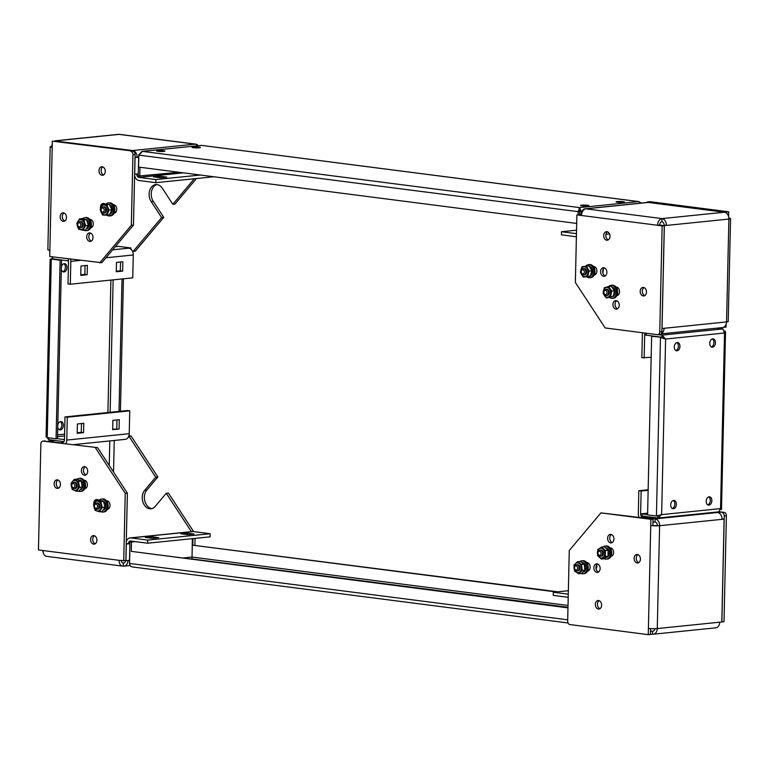 <?xml version="1.0" encoding="UTF-8"?>
<svg xmlns="http://www.w3.org/2000/svg" width="769" height="769" viewBox="0 0 769 769"><rect width="100%" height="100%" fill="white"/><g stroke="black" fill="none" stroke-linecap="round" stroke-linejoin="round"><path stroke-width="1.15" d="M612.922 304.457A4.287 3.134 -95.8 0 0 616.498 309.128A4.287 3.134 -95.8 0 0 619.218 305.264A4.287 3.134 -95.8 0 0 615.633 300.592A4.287 3.134 -95.8 0 0 612.922 304.457M616.719 300.746A4.287 3.134 -95.8 0 0 615.046 304.245A4.287 3.134 -95.8 0 0 617.545 308.763M594.206 274.994A4.287 3.134 -95.8 0 0 596.879 271.13A4.287 3.134 -95.8 0 0 593.332 266.459M594.514 274.264A4.287 3.134 -95.8 0 0 595.206 274.629M616.853 295.623A4.287 3.134 -95.8 0 0 619.526 291.759A4.287 3.134 -95.8 0 0 615.979 287.087M617.161 294.892A4.287 3.134 -95.8 0 0 617.843 295.258M600.57 271.611A4.287 3.134 -95.8 0 0 604.146 276.282A4.287 3.134 -95.8 0 0 606.866 272.418A4.287 3.134 -95.8 0 0 603.281 267.747A4.287 3.134 -95.8 0 0 600.57 271.611M604.367 267.891A4.287 3.134 -95.8 0 0 602.694 271.39A4.287 3.134 -95.8 0 0 605.193 275.917M603.694 235.535A4.287 3.134 -95.8 0 0 607.279 240.216A4.287 3.134 -95.8 0 0 609.99 236.352A4.287 3.134 -95.8 0 0 606.405 231.68A4.287 3.134 -95.8 0 0 603.694 235.535M607.5 231.825A4.287 3.134 -95.8 0 0 605.828 235.324A4.287 3.134 -95.8 0 0 608.317 239.851M640.183 291.297A4.287 3.134 -95.8 0 0 643.768 295.969A4.287 3.134 -95.8 0 0 646.479 292.105A4.287 3.134 -95.8 0 0 642.894 287.433A4.287 3.134 -95.8 0 0 640.183 291.297M643.989 287.577A4.287 3.134 -95.8 0 0 642.307 291.076A4.287 3.134 -95.8 0 0 644.807 295.604M581.527 215.003L576.894 214.897L581.499 215.493A6.277 4.22 -82.7 0 1 585.901 208.822A6.277 4.595 -95.8 0 0 585.122 208.812A6.277 4.595 -95.8 0 0 581.153 214.464L581.575 214.522M664.118 225.134A3.143 2.297 84.2 0 0 661.878 221.722L661.955 218.607A6.277 4.595 84.2 0 1 666.415 225.432L664.118 225.134L666.415 225.432L728.887 219.059A6.277 4.595 -95.8 0 0 724.417 212.234L648.363 202.449A6.277 4.595 84.2 0 0 647.585 202.439L585.122 208.812M664.358 225.644L662.022 328.507L664.089 328.296A6.277 4.595 84.2 0 1 661.263 333.621M576.462 233.661L561.495 231.738L561.428 234.853L576.394 236.775M726.119 324.326L726.061 327.123L723.86 327.171M649.545 201.795A3.143 2.297 84.2 0 1 649.93 201.709A3.143 2.297 84.2 0 1 650.314 201.718L648.19 201.939A3.143 2.297 -95.8 0 0 647.796 201.93A3.143 2.297 -95.8 0 0 646.633 202.535M728.57 216.56L728.676 211.792L650.314 201.718M726.522 213.205L726.542 212.013L648.19 201.939M561.495 231.738L576.539 230.2M581.153 214.464L579.086 214.676L581.527 214.955M726.445 213.148L726.474 212.023M661.071 333.852L722.581 327.575A6.277 4.595 -95.8 0 0 726.551 321.923A6.277 0.721 1.3 0 0 728.214 321.471L730.55 218.607A6.277 0.721 -178.7 0 1 728.887 219.059L726.551 321.923L664.089 328.296M642.692 332.775A6.277 4.595 84.2 0 0 642.365 334.88L641.846 357.739L651.16 357.316M644.153 358.037L644.672 335.178A3.143 2.297 84.2 0 1 645.345 333.121M723.341 327.402L723.86 327.354M728.849 218.069A6.277 0.721 -178.7 0 1 730.55 218.607M728.676 211.792L726.542 212.013M661.878 221.722A3.143 2.105 97.3 0 0 659.677 225.057L657.553 225.269L662.157 225.865L659.754 331.843L661.888 331.631A3.143 2.297 84.2 0 1 659.898 334.457L657.774 334.669A3.143 2.297 -95.8 0 0 659.754 331.843M648.363 202.449L585.901 208.822L661.955 218.607A6.277 4.22 97.3 0 0 657.553 225.269L581.499 215.493M576.894 214.897L575.356 282.434L605.145 327.95L657.38 334.669A3.143 2.297 -95.8 0 0 657.774 334.669M594.379 266.612A4.287 3.134 -95.8 0 0 593.793 267.112M617.026 287.241A4.287 3.134 -95.8 0 0 616.43 287.741M659.677 225.057L664.291 225.653L661.888 331.631M662.157 225.865L664.291 225.653M587.487 571.107A4.287 3.134 -95.8 0 0 590.15 566.859A4.287 3.134 -95.8 0 0 587.103 562.581A4.287 3.134 -95.8 0 0 586.612 562.572M587.66 562.725A4.287 3.134 -95.8 0 0 587.074 563.225M587.795 570.377A4.287 3.134 -95.8 0 0 588.487 570.752M610.855 534.378A4.287 3.134 -95.8 0 0 610.326 534.368A4.287 3.134 -95.8 0 0 607.616 538.598A4.287 3.134 -95.8 0 0 610.663 542.895A4.287 3.134 -95.8 0 0 611.201 542.904A4.287 3.134 -95.8 0 0 613.912 538.684A4.287 3.134 -95.8 0 0 610.855 534.378M611.413 534.522A4.287 3.134 -95.8 0 0 609.769 538.742A4.287 3.134 -95.8 0 0 612.239 542.539M597.09 563.869A4.287 3.134 -95.8 0 0 596.561 563.86A4.287 3.134 -95.8 0 0 593.851 568.089A4.287 3.134 -95.8 0 0 596.898 572.386A4.287 3.134 -95.8 0 0 597.426 572.396A4.287 3.134 -95.8 0 0 600.137 568.176A4.287 3.134 -95.8 0 0 597.09 563.869M597.648 564.013A4.287 3.134 -95.8 0 0 596.004 568.233A4.287 3.134 -95.8 0 0 598.465 572.03M610.932 556.41A4.287 3.134 -95.8 0 0 613.604 552.161A4.287 3.134 -95.8 0 0 610.548 547.884A4.287 3.134 -95.8 0 0 610.057 547.874M611.115 548.028A4.287 3.134 -95.8 0 0 610.519 548.528M611.249 555.679A4.287 3.134 -95.8 0 0 611.932 556.045M637.366 554.459A4.287 3.134 -95.8 0 0 636.838 554.459A4.287 3.134 -95.8 0 0 634.127 558.679A4.287 3.134 -95.8 0 0 637.174 562.985A4.287 3.134 -95.8 0 0 637.703 562.985A4.287 3.134 -95.8 0 0 640.414 558.765A4.287 3.134 -95.8 0 0 637.366 554.459M637.924 554.603A4.287 3.134 -95.8 0 0 636.28 558.823A4.287 3.134 -95.8 0 0 638.741 562.629M598.57 600.531A4.287 3.134 -95.8 0 0 598.042 600.522A4.287 3.134 -95.8 0 0 595.331 604.751A4.287 3.134 -95.8 0 0 598.378 609.048A4.287 3.134 -95.8 0 0 598.907 609.058A4.287 3.134 -95.8 0 0 601.618 604.838A4.287 3.134 -95.8 0 0 598.57 600.531M599.128 600.676A4.287 3.134 -95.8 0 0 597.484 604.895A4.287 3.134 -95.8 0 0 599.945 608.692M717.602 512.5A6.277 4.595 84.2 0 1 722.072 519.335L659.61 525.708A6.277 0.721 1.3 0 1 650.737 525.544L659.61 525.708A6.277 4.595 -95.8 0 0 655.14 518.873L719.659 512.298L717.314 511.991M657.303 525.41A3.143 2.297 -95.8 0 0 655.063 521.997L655.14 518.873L642.846 517.297A3.143 2.297 84.2 0 1 640.615 513.884L641.135 491.026L638.828 490.728L648.152 489.776M650.536 631.301L652.593 631.089L652.516 634.204L650.459 634.415L650.459 631.291M650.459 634.415L650.526 628.6M639.077 517.306A6.277 4.595 84.2 0 1 638.308 513.586L638.828 490.728M659.61 525.708L657.274 628.561A6.277 4.595 84.2 0 1 653.294 634.214A6.277 4.595 84.2 0 1 652.516 634.204M653.294 634.214L715.766 627.84A6.277 4.595 -95.8 0 0 719.736 622.188L721.793 621.986L724.129 519.123L722.072 519.335M654.938 628.696A3.143 2.297 84.2 0 1 652.977 631.099A3.143 2.297 84.2 0 1 652.593 631.089L653.362 631.013M717.39 511.981L724.167 512.365A3.143 2.297 84.2 0 1 726.397 515.778L724.273 515.999A3.143 2.297 -95.8 0 0 722.033 512.587M719.38 511.75L724.167 512.365M721.793 621.967L723.994 621.756L726.397 515.778M721.86 621.977L724.273 515.999M641.135 491.026L648.142 490.305M652.939 522.199L655.063 521.997M722.062 518.854L724.129 519.123M568.281 594.197L553.315 592.265L553.247 595.389L568.214 597.311M553.315 592.265L568.358 590.736M719.736 622.188L657.274 628.561A6.277 0.721 -178.7 0 1 648.402 628.408L648.257 634.636L569.906 624.563A3.143 2.297 -95.8 0 1 567.666 621.15L569.271 550.498L600.945 512.885L650.882 519.315L648.402 628.408M652.862 525.333L653.006 519.094L600.945 512.885M648.257 634.636L650.391 634.425M719.63 513.413L719.659 512.298M653.006 522.209L653.083 519.085M653.006 519.094L650.882 519.315M114.081 213.234A4.287 3.134 -95.8 0 0 116.744 208.985A4.287 3.134 -95.8 0 0 113.697 204.717A4.287 3.134 -95.8 0 0 113.206 204.698M89.752 241.437A4.287 3.134 -95.8 0 0 90.281 241.447A4.287 3.134 -95.8 0 0 92.991 237.227A4.287 3.134 -95.8 0 0 89.944 232.92A4.287 3.134 -95.8 0 0 89.415 232.911A4.287 3.134 -95.8 0 0 86.705 237.131A4.287 3.134 -95.8 0 0 89.752 241.437M105.401 204.323A4.287 3.134 -95.8 0 0 103.709 203.429A4.287 3.134 -95.8 0 0 103.181 203.42A4.287 3.134 -95.8 0 0 100.537 208.361M90.636 227.932A4.287 3.134 -95.8 0 0 93.299 223.683A4.287 3.134 -95.8 0 0 90.252 219.415A4.287 3.134 -95.8 0 0 89.762 219.405M63.241 221.357A4.287 3.134 -95.8 0 0 63.769 221.366A4.287 3.134 -95.8 0 0 66.49 217.137A4.287 3.134 -95.8 0 0 63.433 212.84A4.287 3.134 -95.8 0 0 62.904 212.83A4.287 3.134 -95.8 0 0 60.193 217.05A4.287 3.134 -95.8 0 0 63.241 221.357M102.037 175.284A4.287 3.134 -95.8 0 0 102.575 175.294A4.287 3.134 -95.8 0 0 105.286 171.074A4.287 3.134 -95.8 0 0 102.229 166.767A4.287 3.134 -95.8 0 0 101.7 166.758A4.287 3.134 -95.8 0 0 98.99 170.987A4.287 3.134 -95.8 0 0 102.037 175.284M49.562 250.233A6.277 4.595 -95.8 0 0 49.841 251.751M132.653 151.012L132.662 150.522L54.551 140.967L119.07 134.373A6.277 4.595 -95.8 0 0 118.291 134.364L55.829 140.737A6.277 4.595 84.2 0 1 56.608 140.746M70.594 259.191A6.277 4.595 84.2 0 1 70.825 261.364L70.306 284.222L132.768 277.849L133.287 254.991A6.277 4.595 -95.8 0 0 128.817 248.166L130.874 247.954L130.855 249.079M67.941 258.845A3.143 2.297 84.2 0 1 68.518 261.066L67.999 283.924L70.306 284.222M52.234 146.427L51.859 146.379A6.277 4.595 84.2 0 1 52.282 143.976M55.07 140.9A6.277 4.595 84.2 0 1 55.829 140.737M163.759 217.358L135.306 251.146L133.181 251.357L161.625 217.579L163.759 217.358L153.329 201.43A10.458 7.652 84.2 0 1 156.818 184.589M133.181 251.357L132.518 251.271M161.625 217.579L151.205 201.651A10.458 7.652 84.2 0 1 149.551 190.914A10.458 7.652 84.2 0 1 155.742 184.589A10.458 7.652 84.2 0 1 162.403 188.357L172.823 204.285L174.957 204.064L196.46 178.533M172.823 204.285L194.326 178.754M87.157 274.725L87.368 265.372L80.985 266.026L80.774 275.379L87.157 274.725L84.859 274.427L85.051 265.613M122.646 271.101L122.867 261.758L116.475 262.402L116.263 271.755L122.646 271.101L120.349 270.813L120.55 261.989M80.783 274.85L84.859 274.427M116.273 271.226L120.349 270.813M115.273 246.714L118.58 246.368L130.874 247.954M116.523 246.58A3.143 2.297 84.2 0 1 115.667 246.243M197.806 145.687A6.277 4.595 -95.8 0 0 195.124 144.149L132.662 150.522A6.277 4.595 84.2 0 1 137.132 157.347L135.008 157.078M134.594 175.457A6.277 4.595 84.2 0 0 138.91 180.504L155.819 182.676L155.886 179.562L200.353 175.024M155.819 182.676L213.84 176.764M155.886 179.562L138.987 177.389A3.143 2.297 84.2 0 1 136.747 173.977L138.285 173.823M160.413 177.774L166.806 177.12L159.894 176.236L153.502 176.88L160.413 177.774M138.66 157.193L135.065 157.558L134.69 174.188L136.747 173.977M195.787 144.159L119.733 134.373A6.277 4.22 97.3 0 0 119.07 134.373L195.124 144.149A6.277 4.22 -82.7 0 1 195.787 144.159A6.277 4.22 -82.7 0 1 198.085 145.658M51.859 146.379A6.277 0.721 1.3 0 0 50.187 146.831A6.277 0.721 1.3 0 0 52.205 147.408L52.35 141.179L132.835 151.041A3.143 2.297 84.2 0 1 135.065 154.454L132.941 154.665A3.143 2.297 -95.8 0 0 130.701 151.253M99.662 262.931L131.336 225.317L133.47 225.106L101.796 262.71L49.735 256.51L49.87 250.271A6.277 0.721 -178.7 0 1 47.861 249.694L50.187 146.831M131.336 225.317L132.941 154.665M114.254 204.852A4.287 3.134 -95.8 0 0 113.658 205.352M114.389 212.504A4.287 3.134 -95.8 0 0 115.071 212.878M90.502 233.055A4.287 3.134 -95.8 0 0 88.858 237.285A4.287 3.134 -95.8 0 0 91.319 241.082M104.267 203.564A4.287 3.134 -95.8 0 0 103.354 204.487M90.809 219.55A4.287 3.134 -95.8 0 0 90.213 220.049M90.944 227.201A4.287 3.134 -95.8 0 0 91.626 227.576M63.99 212.975A4.287 3.134 -95.8 0 0 62.347 217.194A4.287 3.134 -95.8 0 0 64.817 221.001M102.796 166.911A4.287 3.134 -95.8 0 0 101.143 171.131A4.287 3.134 -95.8 0 0 103.613 174.928M133.47 225.106L135.065 154.454M52.35 141.179L132.835 151.041M159.856 177.697L159.894 176.236M87.695 471.359A4.287 3.134 -95.8 0 0 84.109 466.687A4.287 3.134 -95.8 0 0 81.389 470.551A4.287 3.134 -95.8 0 0 84.975 475.223A4.287 3.134 -95.8 0 0 87.695 471.359M85.196 466.831A4.287 3.134 -95.8 0 0 83.523 470.33A4.287 3.134 -95.8 0 0 86.013 474.858M107.362 509.357A4.287 3.134 -95.8 0 0 110.034 505.493A4.287 3.134 -95.8 0 0 106.487 500.821M107.535 500.965A4.287 3.134 -95.8 0 0 106.939 501.475M84.715 488.728A4.287 3.134 -95.8 0 0 87.387 484.864A4.287 3.134 -95.8 0 0 83.84 480.192M84.888 480.346A4.287 3.134 -95.8 0 0 84.302 480.846M98.211 500.042A4.287 3.134 -95.8 0 0 96.461 499.542A4.287 3.134 -95.8 0 0 93.741 503.397A4.287 3.134 -95.8 0 0 93.77 504.089M97.548 499.687A4.287 3.134 -95.8 0 0 96.981 500.167M96.913 540.28A4.287 3.134 -95.8 0 0 93.328 535.609A4.287 3.134 -95.8 0 0 90.617 539.473A4.287 3.134 -95.8 0 0 94.203 544.144A4.287 3.134 -95.8 0 0 96.913 540.28M94.424 535.753A4.287 3.134 -95.8 0 0 92.741 539.252A4.287 3.134 -95.8 0 0 95.241 543.779M60.424 484.528A4.287 3.134 -95.8 0 0 56.848 479.856A4.287 3.134 -95.8 0 0 54.128 483.72A4.287 3.134 -95.8 0 0 57.713 488.392A4.287 3.134 -95.8 0 0 60.424 484.528M57.935 480A4.287 3.134 -95.8 0 0 56.262 483.499A4.287 3.134 -95.8 0 0 58.752 488.027M121.252 560.601A3.143 2.105 97.3 0 0 122.973 563.004A3.143 2.105 97.3 0 0 123.3 563.014L123.232 566.128A6.277 4.595 -95.8 0 0 124.011 566.138A6.277 4.595 -95.8 0 0 127.981 560.486L129.509 560.332M122.646 562.927L123.3 563.014A3.143 2.297 -95.8 0 0 123.684 563.014A3.143 2.297 -95.8 0 0 125.626 560.726M126.279 541.837A6.277 4.595 84.2 0 1 130.028 537.916A6.277 4.595 84.2 0 1 130.807 537.925L147.706 540.098L210.168 533.724L210.1 536.839L147.629 543.212L147.706 540.098M126.241 543.587L128.356 543.866A3.143 2.297 84.2 0 1 130.345 541.04A3.143 2.297 84.2 0 1 130.73 541.04L147.629 543.212M43.333 552.901A6.277 4.595 84.2 0 1 42.747 550.508M191.385 531.648L166.267 493.275L168.401 493.054L193.615 531.6M192.923 538.598L192.769 545.086M195.047 538.377L194.893 545.144M128.904 435.802L131.115 436.081L128.74 436.273M152.031 508.588A10.458 7.652 84.2 0 1 144.899 501.378A10.458 7.652 84.2 0 1 146.783 490.132L157.866 476.963L131.115 436.081M166.267 493.275L155.184 506.435A10.458 7.652 84.2 0 1 150.984 508.799A10.458 7.652 84.2 0 1 142.986 502.282A10.458 7.652 84.2 0 1 144.649 490.343L155.742 477.184L128.981 436.302M113.312 440.57L114.254 440.474M130.807 537.925L193.269 531.552A6.277 4.595 -95.8 0 0 192.49 531.542L130.028 537.916M158.625 537.656L151.704 536.762L145.322 537.416L152.233 538.31L158.625 537.656M194.115 534.032L187.203 533.148L180.811 533.792L187.723 534.686L194.115 534.032M193.269 531.552L210.168 533.724M192.702 545.096L192.846 538.598M129.884 543.702L126.299 544.067L125.924 560.697L127.981 560.486M48.255 441.175A6.277 4.595 84.2 0 1 49.014 441.002A6.277 4.595 84.2 0 1 49.793 441.012L47.736 441.223L60.03 442.809L62.856 442.521M127.443 410.54L129.75 410.838L67.288 417.211L64.98 416.913L127.443 410.54M73.834 444.597L125.26 439.349A6.277 4.595 -95.8 0 0 129.23 433.697L129.75 410.838M119.07 429.035L112.678 429.688L112.889 420.335L119.282 419.682L119.07 429.035L112.687 429.15M77.188 433.303L77.4 423.959L83.792 423.306L83.571 432.659L77.188 433.303M65.836 443.569A6.277 4.595 84.2 0 0 66.768 440.07L67.288 417.211M64.98 416.913L64.461 439.772A3.143 2.297 84.2 0 1 62.472 442.598A3.143 2.297 84.2 0 1 62.087 442.598L62.078 443.088M116.965 419.922L116.763 428.737M81.476 423.536L81.274 432.361L77.198 432.774M126.02 439.186L126.539 438.955M155.742 477.184L157.866 476.963M97.596 447.654L127.385 493.169L125.847 560.707L119.108 560.332A6.277 4.22 97.3 0 0 122.569 566.119L46.515 556.333A6.277 4.22 -82.7 0 1 43.064 550.546L38.45 549.95L40.853 443.973A3.143 2.297 -95.8 0 1 42.843 441.146A3.143 2.297 -95.8 0 1 43.227 441.156L97.596 447.654L43.227 441.156M122.569 566.119A6.277 4.22 97.3 0 0 123.232 566.128M123.722 560.918L125.251 493.381L95.471 447.875M107.67 508.617A4.287 3.134 -95.8 0 0 108.352 508.991M85.023 487.998A4.287 3.134 -95.8 0 0 85.715 488.363M44.592 441.012A3.143 2.297 84.2 0 1 44.967 440.935A3.143 2.297 84.2 0 1 45.361 440.935M187.165 534.618L187.203 533.148M151.676 538.233L151.704 536.762M83.571 432.659L81.274 432.361M127.385 493.169L125.251 493.381M60.261 421.652A4.181 2.816 -82.7 0 1 61.77 425.901A4.181 2.816 -82.7 0 1 59.232 429.631M57.8 424.911A4.181 2.816 -82.7 0 1 60.607 421.585A4.181 2.816 -82.7 0 1 61.049 421.585A4.181 2.816 -82.7 0 1 63.337 425.776A4.181 2.816 -82.7 0 1 60.424 429.89A4.181 2.816 -82.7 0 1 59.982 429.89A4.181 2.816 -82.7 0 1 57.752 427.122M63.846 263.719A4.181 2.816 -82.7 0 1 65.355 267.968A4.181 2.816 -82.7 0 1 62.818 271.697M61.385 266.987A4.181 2.816 -82.7 0 1 64.192 263.652A4.181 2.816 -82.7 0 1 64.634 263.661A4.181 2.816 -82.7 0 1 66.922 267.843A4.181 2.816 -82.7 0 1 64 271.966A4.181 2.816 -82.7 0 1 63.567 271.957A4.181 2.816 -82.7 0 1 61.337 269.188M57.492 438.638L61.539 260.076L60.126 260.22L56.07 438.782L57.492 438.638M52.523 258.961L52.811 256.788L51.052 259.97L51.292 259.086L52.705 258.942L61.539 260.076M56.07 438.782L47.236 437.648L51.292 259.086L60.126 260.22M47.236 437.648L46.073 436.859L50.1 259.201L52.705 258.942M52.763 258.865L68.508 260.893M122.021 278.945L119.012 411.405M123.434 278.801L120.435 411.261M47.082 437.619L48.658 439.647L48.707 437.571M57.223 438.666L64.452 439.599L64.442 440.089M48.658 439.647L63.942 441.617M567.983 607.539L131.259 551.363L131.47 542.001L135.229 541.616M567.974 607.866L131.259 551.363M133.066 566.984C130.961 566.907 129.788 565.724 129.567 563.456L129.836 551.508M568.031 605.443L192.039 557.083L192.029 558.89L192.346 538.656M129.586 563.715L129.577 563.119M129.452 563.1L129.932 541.809L133.691 541.424M129.932 541.809L131.47 542.001M557.756 591.813L192.308 545.134L556.343 591.957M192.039 557.083L192.308 545.134M192.029 558.986L567.983 607.25M677.028 350.818A4.181 2.816 97.3 0 0 679.95 346.694A4.181 2.816 97.3 0 0 677.662 342.503A4.181 2.816 97.3 0 0 677.22 342.503A4.181 2.816 97.3 0 0 674.298 346.627A4.181 2.816 97.3 0 0 676.585 350.808A4.181 2.816 97.3 0 0 677.028 350.818M675.845 350.549A4.181 2.816 97.3 0 0 678.373 346.819A4.181 2.816 97.3 0 0 676.864 342.57M712.517 347.194A4.181 2.816 97.3 0 0 715.439 343.07A4.181 2.816 97.3 0 0 713.151 338.889A4.181 2.816 97.3 0 0 712.709 338.879A4.181 2.816 97.3 0 0 709.787 343.003A4.181 2.816 97.3 0 0 712.084 347.184A4.181 2.816 97.3 0 0 712.517 347.194M711.335 346.925A4.181 2.816 97.3 0 0 713.872 343.195A4.181 2.816 97.3 0 0 712.363 338.946M708.941 505.118A4.181 2.816 97.3 0 0 711.854 501.004A4.181 2.816 97.3 0 0 709.566 496.812A4.181 2.816 97.3 0 0 709.124 496.812A4.181 2.816 97.3 0 0 706.211 500.927A4.181 2.816 97.3 0 0 708.499 505.118A4.181 2.816 97.3 0 0 708.941 505.118M707.749 504.858A4.181 2.816 97.3 0 0 710.287 501.128A4.181 2.816 97.3 0 0 708.778 496.88M673.442 508.742A4.181 2.816 97.3 0 0 676.364 504.618A4.181 2.816 97.3 0 0 674.077 500.436A4.181 2.816 97.3 0 0 673.634 500.427A4.181 2.816 97.3 0 0 670.712 504.551A4.181 2.816 97.3 0 0 673.01 508.742A4.181 2.816 97.3 0 0 673.442 508.742M672.26 508.482A4.181 2.816 97.3 0 0 674.798 504.752A4.181 2.816 97.3 0 0 673.288 500.494M651.641 336.313L661.888 337.303L651.641 336.313L647.585 514.874L656.418 516.009L661.628 514.615L720.543 508.607L718.784 511.789M661.888 337.303L663.186 337.908M656.418 516.009L660.475 337.447L665.608 339.023L661.994 335.14L661.946 337.216L646.2 335.197L646.239 333.237M719.13 511.808L658.408 517.998L657.841 518.008L657.889 515.932M647.594 514.605L642.144 513.903L642.096 515.98L657.841 518.008L661.628 514.615L665.608 339.023L724.523 333.006L725.523 331.708L724.581 330.968M642.144 513.903L647.623 513.346M710.21 501.59L710.258 499.389M713.795 343.656L713.843 341.455M720.601 509.53L721.495 509.376L725.523 331.708M720.303 509.491C721.88 509.626 721.956 509.328 720.543 508.607L724.523 333.006L722.937 328.921L716.91 328.152M664.08 338.821L661.946 337.216M722.937 328.921L661.994 335.14L658.081 334.64M163.816 151.426A4.181 0.481 1.3 0 0 164.922 151.118A4.181 0.481 1.3 0 0 162.269 150.609A4.181 0.481 1.3 0 0 157.674 150.628A4.181 0.481 1.3 0 0 156.559 150.935A4.181 0.481 1.3 0 0 159.212 151.435A4.181 0.481 1.3 0 0 163.816 151.426M199.306 147.802A4.181 0.481 1.3 0 0 200.421 147.504A4.181 0.481 1.3 0 0 197.768 146.994A4.181 0.481 1.3 0 0 193.163 147.014A4.181 0.481 1.3 0 0 192.048 147.312A4.181 0.481 1.3 0 0 194.701 147.821A4.181 0.481 1.3 0 0 199.306 147.802M623.351 202.343A4.181 0.481 1.3 0 0 624.466 202.045A4.181 0.481 1.3 0 0 621.813 201.536A4.181 0.481 1.3 0 0 617.209 201.555A4.181 0.481 1.3 0 0 616.094 201.853A4.181 0.481 1.3 0 0 618.757 202.362A4.181 0.481 1.3 0 0 623.351 202.343M587.862 205.967A4.181 0.481 1.3 0 0 588.977 205.659A4.181 0.481 1.3 0 0 586.324 205.16A4.181 0.481 1.3 0 0 581.72 205.169A4.181 0.481 1.3 0 0 580.605 205.477A4.181 0.481 1.3 0 0 583.258 205.986A4.181 0.481 1.3 0 0 587.862 205.967M138.862 154.79L141.938 151.387L201.42 145.37L142.505 151.378L138.833 155.127L138.564 167.075L576.692 223.433M142.505 151.378L579.605 207.601L579.663 211.494L581.201 211.686L579.605 207.601L578.134 211.638L579.557 211.494L579.49 214.638M138.833 155.127L578.134 211.638L578.067 214.782M579.557 209.677L579.557 211.494M641.433 203.064L638.52 201.593L641.115 203.103M579.663 211.494L579.595 214.618M581.739 211.638L581.201 211.686L581.133 214.464M579.605 207.601L638.52 201.593L201.42 145.37L639.02 201.613M178.956 172.275L138.228 176.072L138.718 154.771M139.977 167.258L139.766 176.274M598.984 551.267A2.096 1.528 -95.8 0 0 598.09 553.872A2.096 1.528 -95.8 0 0 600.07 555.256A2.096 1.528 -95.8 0 0 600.964 552.651A2.096 1.528 -95.8 0 0 598.984 551.267M601.05 556.179A3.143 2.297 84.2 0 1 600.551 556.314A3.143 2.297 84.2 0 1 598.003 553.767A3.143 2.297 84.2 0 1 599.416 550.2A3.143 2.297 84.2 0 1 599.916 550.066A3.143 2.297 84.2 0 1 602.463 552.613A3.143 2.297 84.2 0 1 601.05 556.179M605.703 547.778A4.864 3.557 84.2 0 1 605.876 547.797A4.864 3.557 84.2 0 1 609.336 552.555A4.864 3.557 84.2 0 1 606.433 557.438M612.057 555.141A3.345 2.451 -95.8 0 0 612.749 555.266M612.076 548.624A3.345 2.451 -95.8 0 0 611.422 548.893M604.347 546.788L608.116 550.277L607.981 556.275L604.069 558.784L601.377 559.053L605.28 556.554L605.424 550.556L601.646 547.057L604.347 546.788M601.195 548.182A4.95 3.624 84.2 0 1 604.722 553.574A4.95 3.624 84.2 0 1 600.974 558.025A4.95 3.624 84.2 0 1 597.446 552.632A4.95 3.624 84.2 0 1 601.195 548.182M605.424 550.556L608.116 550.277M601.646 547.057L597.734 549.566L597.6 555.564L601.377 559.053M605.28 556.554L607.981 556.275M601.156 549.989A3.143 2.297 84.2 0 1 603.386 553.401A3.143 2.297 84.2 0 1 601.012 556.218M604.271 558.679A6.537 4.777 -95.8 0 0 606.433 559.13A6.537 4.777 -95.8 0 0 609.615 549.066A6.537 4.777 -95.8 0 0 605.107 546.115A6.537 4.777 -95.8 0 0 603.204 546.903M606.433 559.13L607.568 559.015A6.537 4.777 -95.8 0 0 610.759 548.951A6.537 4.777 -95.8 0 0 606.241 546L605.107 546.115M575.308 566.09A2.096 1.528 -95.8 0 0 574.741 568.887A2.096 1.528 -95.8 0 0 576.846 569.829A2.096 1.528 -95.8 0 0 577.413 567.041A2.096 1.528 -95.8 0 0 575.308 566.09M577.932 570.694A3.143 2.297 84.2 0 1 577.106 571.011A3.143 2.297 84.2 0 1 574.606 568.714A3.143 2.297 84.2 0 1 575.635 565.08A3.143 2.297 84.2 0 1 576.471 564.763A3.143 2.297 84.2 0 1 578.97 567.061A3.143 2.297 84.2 0 1 577.932 570.694M596.177 569.166L597.013 566.638L596.042 566.734M597.013 566.638L596.638 565.08M588.612 569.839A3.345 2.451 -95.8 0 0 589.304 569.964M588.631 563.321A3.345 2.451 -95.8 0 0 587.968 563.59M581.114 573.52A6.537 4.777 -95.8 0 0 582.989 573.828A6.537 4.777 -95.8 0 0 586.891 569.742A6.537 4.777 -95.8 0 0 585.67 562.946A6.537 4.777 -95.8 0 0 581.662 560.822A6.537 4.777 -95.8 0 0 579.884 561.505M582.989 573.828L584.123 573.712A6.537 4.777 -95.8 0 0 588.025 569.627A6.537 4.777 -95.8 0 0 586.805 562.831A6.537 4.777 -95.8 0 0 582.796 560.707L581.662 560.822M582.075 562.466A4.864 3.557 84.2 0 1 585.824 566.666A4.864 3.557 84.2 0 1 583.479 572.011L583.094 572.078M580.191 561.466L584.286 564.138L584.853 570.156L581.335 573.491L578.634 573.77L582.162 570.425L581.595 564.417L577.5 561.745L580.191 561.466M577.173 562.87A4.95 3.624 84.2 0 1 581.249 567.484A4.95 3.624 84.2 0 1 578.105 572.732A4.95 3.624 84.2 0 1 574.03 568.118A4.95 3.624 84.2 0 1 577.173 562.87M581.595 564.417L584.286 564.138M577.5 561.745L573.972 565.09L574.539 571.098L578.634 573.77M582.162 570.425L584.853 570.156M576.471 564.763L577.317 564.677A3.143 2.297 84.2 0 1 579.922 567.599A3.143 2.297 84.2 0 1 577.932 570.925L577.106 571.011M72.373 483.836A2.096 1.528 -95.8 0 0 72.084 486.729A2.096 1.528 -95.8 0 0 74.237 487.315A2.096 1.528 -95.8 0 0 74.526 484.422A2.096 1.528 -95.8 0 0 72.373 483.836M75.41 488.113A3.143 2.297 84.2 0 1 74.333 488.632A3.143 2.297 84.2 0 1 71.882 486.517A3.143 2.297 84.2 0 1 72.622 482.894A3.143 2.297 84.2 0 1 73.699 482.384A3.143 2.297 84.2 0 1 76.141 484.489A3.143 2.297 84.2 0 1 75.41 488.113M85.84 487.45A3.345 2.451 -95.8 0 0 86.532 487.584M85.859 480.942A3.345 2.451 -95.8 0 0 85.196 481.211M78.265 491.103A6.537 4.777 -95.8 0 0 80.216 491.449A6.537 4.777 -95.8 0 0 84.206 486.969A6.537 4.777 -95.8 0 0 82.427 479.981A6.537 4.777 -95.8 0 0 78.89 478.433A6.537 4.777 -95.8 0 0 76.977 479.222M80.216 491.449L81.351 491.333A6.537 4.777 -95.8 0 0 85.34 486.854A6.537 4.777 -95.8 0 0 83.571 479.866A6.537 4.777 -95.8 0 0 80.024 478.318L78.89 478.433M79.226 480.087A4.864 3.557 84.2 0 1 82.994 483.932A4.864 3.557 84.2 0 1 81.13 489.42L80.524 489.574M76.862 479.183L81.149 481.144L82.273 487.065L79.111 491.016L76.419 491.285L79.572 487.335L78.448 481.423L74.17 479.462L76.862 479.183M73.949 480.567A4.95 3.624 84.2 0 1 78.39 484.48A4.95 3.624 84.2 0 1 75.785 490.266A4.95 3.624 84.2 0 1 71.344 486.364A4.95 3.624 84.2 0 1 73.949 480.567M78.448 481.423L81.149 481.144M74.17 479.462L71.017 483.413L72.142 489.324L76.419 491.285M79.572 487.335L82.273 487.065M74.285 482.346A3.143 2.297 84.2 0 1 77.102 484.816A3.143 2.297 84.2 0 1 75.449 488.488M94.914 504.579A2.096 1.528 -95.8 0 0 94.818 507.511A2.096 1.528 -95.8 0 0 96.99 507.828A2.096 1.528 -95.8 0 0 97.086 504.897A2.096 1.528 -95.8 0 0 94.914 504.579M98.221 508.569A3.143 2.297 84.2 0 1 96.981 509.251A3.143 2.297 84.2 0 1 94.577 507.28A3.143 2.297 84.2 0 1 95.106 503.695A3.143 2.297 84.2 0 1 96.346 503.013A3.143 2.297 84.2 0 1 98.749 504.983A3.143 2.297 84.2 0 1 98.221 508.569M108.487 508.078A3.345 2.451 -95.8 0 0 109.179 508.213M108.506 501.571A3.345 2.451 -95.8 0 0 107.843 501.84M100.758 511.654A6.537 4.777 -95.8 0 0 102.863 512.077A6.537 4.777 -95.8 0 0 106.901 507.3A6.537 4.777 -95.8 0 0 104.709 500.235A6.537 4.777 -95.8 0 0 101.537 499.062A6.537 4.777 -95.8 0 0 99.422 500.013M102.863 512.077L103.998 511.952A6.537 4.777 -95.8 0 0 108.035 507.184A6.537 4.777 -95.8 0 0 105.843 500.119A6.537 4.777 -95.8 0 0 102.671 498.946L101.537 499.062M101.892 500.715A4.864 3.557 84.2 0 1 105.593 504.349A4.864 3.557 84.2 0 1 104.065 509.857L103.344 510.078M96.769 503.022A3.143 2.297 84.2 0 1 99.691 505.195A3.143 2.297 84.2 0 1 98.297 509.049A3.143 2.297 84.2 0 1 97.403 509.155M99.114 499.946L103.488 501.369L105.007 507.146L102.152 511.51L99.461 511.789L102.306 507.425L100.787 501.638L96.423 500.225L99.114 499.946M96.269 501.301A4.95 3.624 84.2 0 1 100.931 504.656A4.95 3.624 84.2 0 1 98.759 510.789A4.95 3.624 84.2 0 1 94.097 507.434A4.95 3.624 84.2 0 1 96.269 501.301M100.787 501.638L103.488 501.369M96.423 500.225L93.568 504.579L95.087 510.366L99.461 511.789M102.306 507.425L105.007 507.146M78.121 223.241A2.096 1.528 -95.8 0 0 78.15 226.182A2.096 1.528 -95.8 0 0 80.322 226.336A2.096 1.528 -95.8 0 0 80.293 223.395A2.096 1.528 -95.8 0 0 78.121 223.241M81.581 227.038A3.143 2.297 84.2 0 1 80.255 227.835A3.143 2.297 84.2 0 1 77.871 225.942A3.143 2.297 84.2 0 1 78.284 222.385A3.143 2.297 84.2 0 1 79.611 221.597A3.143 2.297 84.2 0 1 81.995 223.481A3.143 2.297 84.2 0 1 81.581 227.038M91.751 226.663A3.345 2.451 -95.8 0 0 92.453 226.797M91.771 220.145A3.345 2.451 -95.8 0 0 91.117 220.415M83.908 230.171A6.537 4.777 -95.8 0 0 86.138 230.652A6.537 4.777 -95.8 0 0 90.194 225.711A6.537 4.777 -95.8 0 0 87.753 218.617A6.537 4.777 -95.8 0 0 84.811 217.646A6.537 4.777 -95.8 0 0 82.581 218.704M86.138 230.652L87.272 230.537A6.537 4.777 -95.8 0 0 91.338 225.596A6.537 4.777 -95.8 0 0 88.887 218.502A6.537 4.777 -95.8 0 0 85.945 217.531L84.811 217.646M85.253 219.3A4.864 3.557 84.2 0 1 88.848 222.866A4.864 3.557 84.2 0 1 87.503 228.316L86.724 228.566M80.043 221.607A3.143 2.297 84.2 0 1 82.937 223.702A3.143 2.297 84.2 0 1 81.687 227.576A3.143 2.297 84.2 0 1 80.668 227.739M82.168 218.627L86.57 219.732L88.31 225.413L85.657 229.989L82.956 230.267L85.619 225.682L83.869 220.001L79.467 218.905L82.168 218.627M79.351 219.972A4.95 3.624 84.2 0 1 84.129 222.981A4.95 3.624 84.2 0 1 82.216 229.287A4.95 3.624 84.2 0 1 77.438 226.278A4.95 3.624 84.2 0 1 79.351 219.972M83.869 220.001L86.57 219.732M79.467 218.905L76.804 223.481L78.553 229.162L82.956 230.267M85.619 225.682L88.31 225.413M101.412 208.774A2.096 1.528 -95.8 0 0 101.787 211.715A2.096 1.528 -95.8 0 0 103.93 211.398A2.096 1.528 -95.8 0 0 103.555 208.466A2.096 1.528 -95.8 0 0 101.412 208.774M105.266 211.984A3.143 2.297 84.2 0 1 103.7 213.138A3.143 2.297 84.2 0 1 101.412 211.475A3.143 2.297 84.2 0 1 101.498 208.053A3.143 2.297 84.2 0 1 103.065 206.89A3.143 2.297 84.2 0 1 105.353 208.562A3.143 2.297 84.2 0 1 105.266 211.984M115.206 211.965A3.345 2.451 -95.8 0 0 115.898 212.1M115.225 205.448A3.345 2.451 -95.8 0 0 114.562 205.717M106.891 215.176A6.537 4.777 -95.8 0 0 107.333 215.464A6.537 4.777 -95.8 0 0 109.583 215.954A6.537 4.777 -95.8 0 0 113.697 210.504A6.537 4.777 -95.8 0 0 110.496 203.439A6.537 4.777 -95.8 0 0 108.256 202.949A6.537 4.777 -95.8 0 0 105.709 204.323M109.583 215.954L110.717 215.839A6.537 4.777 -95.8 0 0 114.831 210.389A6.537 4.777 -95.8 0 0 111.63 203.324A6.537 4.777 -95.8 0 0 109.39 202.833L108.256 202.949M109.621 204.765A4.864 3.557 84.2 0 1 112.351 208.399A4.864 3.557 84.2 0 1 111.39 213.167L109.688 213.83M110.823 213.715A4.864 3.557 84.2 0 1 110.207 214.08M103.498 206.909A3.143 2.297 84.2 0 1 106.314 208.764A3.143 2.297 84.2 0 1 105.459 212.677A3.143 2.297 84.2 0 1 104.123 213.042M104.988 204.323L109.419 204.467L111.793 209.754L109.727 214.897L107.026 215.176L109.092 210.033L106.718 204.746L102.287 204.592L104.988 204.323M102.287 205.592A4.95 3.624 84.2 0 1 107.304 207.563A4.95 3.624 84.2 0 1 106.18 214.263A4.95 3.624 84.2 0 1 101.152 212.292A4.95 3.624 84.2 0 1 102.287 205.592M106.718 204.746L109.419 204.467M102.287 204.592L100.22 209.735L102.594 215.032L107.026 215.176M109.092 210.033L111.793 209.754M581.441 270.755A2.096 1.528 -95.8 0 0 582.075 273.62A2.096 1.528 -95.8 0 0 584.152 272.937A2.096 1.528 -95.8 0 0 583.517 270.063A2.096 1.528 -95.8 0 0 581.441 270.755M585.545 273.408A3.143 2.297 84.2 0 1 583.825 274.898A3.143 2.297 84.2 0 1 581.614 273.399A3.143 2.297 84.2 0 1 581.47 270.13A3.143 2.297 84.2 0 1 583.19 268.65A3.143 2.297 84.2 0 1 585.392 270.14A3.143 2.297 84.2 0 1 585.545 273.408M603.367 268.948L602.934 273.178M595.331 273.716A3.345 2.451 -95.8 0 0 596.023 273.851M595.35 267.208A3.345 2.451 -95.8 0 0 594.687 267.477M586.785 276.753A6.537 4.777 -95.8 0 0 588.054 277.494A6.537 4.777 -95.8 0 0 589.708 277.715A6.537 4.777 -95.8 0 0 593.841 271.851A6.537 4.777 -95.8 0 0 590.034 264.921A6.537 4.777 -95.8 0 0 588.381 264.699A6.537 4.777 -95.8 0 0 585.718 266.228M589.708 277.715L590.842 277.599A6.537 4.777 -95.8 0 0 594.975 271.736A6.537 4.777 -95.8 0 0 591.169 264.805A6.537 4.777 -95.8 0 0 589.515 264.584L588.381 264.699M589.506 266.439A4.864 3.557 84.2 0 1 592.361 269.698A4.864 3.557 84.2 0 1 591.822 274.495L590.188 275.254M590.717 275.369L591.14 274.831M591.323 275.139A4.864 3.557 84.2 0 1 590.554 275.725M583.623 268.66A3.143 2.297 84.2 0 1 586.372 270.342A3.143 2.297 84.2 0 1 585.824 274.225A3.143 2.297 84.2 0 1 584.248 274.793M586.334 266.141L589.025 265.863L591.861 270.746L590.313 276.244L583.238 277.138L587.612 276.523L589.16 271.024L586.334 266.141L581.96 266.756L580.412 272.264L583.238 277.138M582.037 267.679A4.95 3.624 84.2 0 1 587.16 268.785A4.95 3.624 84.2 0 1 586.68 275.687A4.95 3.624 84.2 0 1 581.556 274.581A4.95 3.624 84.2 0 1 582.037 267.679M587.612 276.523L590.313 276.244M589.16 271.024L591.861 270.746M604.021 291.547A2.096 1.528 -95.8 0 0 604.857 294.344A2.096 1.528 -95.8 0 0 606.866 293.393A2.096 1.528 -95.8 0 0 606.03 290.595A2.096 1.528 -95.8 0 0 604.021 291.547M608.279 293.787A3.143 2.297 84.2 0 1 606.472 295.517A3.143 2.297 84.2 0 1 604.328 294.152A3.143 2.297 84.2 0 1 604.021 291.018A3.143 2.297 84.2 0 1 605.837 289.279A3.143 2.297 84.2 0 1 607.981 290.644A3.143 2.297 84.2 0 1 608.279 293.787M617.978 294.344A3.345 2.451 -95.8 0 0 618.67 294.479M617.997 287.837A3.345 2.451 -95.8 0 0 617.334 288.106M609.634 297.545A6.537 4.777 -95.8 0 0 611.144 298.257A6.537 4.777 -95.8 0 0 612.355 298.343A6.537 4.777 -95.8 0 0 616.488 292.172A6.537 4.777 -95.8 0 0 612.239 285.414A6.537 4.777 -95.8 0 0 611.028 285.328A6.537 4.777 -95.8 0 0 608.625 286.558M612.355 298.343L613.489 298.228A6.537 4.777 -95.8 0 0 617.632 292.057A6.537 4.777 -95.8 0 0 613.374 285.299A6.537 4.777 -95.8 0 0 612.162 285.212L611.028 285.328M611.98 287.029A4.864 3.557 84.2 0 1 614.662 294.777L613.076 295.594M613.547 295.777L613.989 295.152M614.21 295.479A4.864 3.557 84.2 0 1 613.364 296.257M606.26 289.288A3.143 2.297 84.2 0 1 608.961 290.836A3.143 2.297 84.2 0 1 608.635 294.662A3.143 2.297 84.2 0 1 606.895 295.421M608.587 286.558L611.278 286.289L614.412 290.817L613.258 296.526L606.28 297.978L610.567 296.796L611.72 291.095L608.587 286.558L604.299 287.741L603.146 293.45L606.28 297.978M604.434 288.596A4.95 3.624 84.2 0 1 609.577 289.057A4.95 3.624 84.2 0 1 609.577 296.027A4.95 3.624 84.2 0 1 604.424 295.575A4.95 3.624 84.2 0 1 604.434 288.596M610.567 296.796L613.258 296.526M611.72 291.095L614.412 290.817M661.955 218.607L724.417 212.234M644.672 335.178L646.2 335.015M640.615 513.884L647.623 513.163M642.846 517.297L648.123 516.758M70.825 261.364L80.111 260.412M105.949 257.778L133.287 254.991M112.659 249.81L128.817 248.166M138.987 177.389L183.455 172.852M151.205 201.651L153.329 201.43M49.87 250.271L52.205 147.408M109.804 440.925L109.246 465.456M123.3 563.014L124.069 562.927M113.533 472.012L114.245 440.656M49.793 441.012L55.07 440.474M66.768 440.07L129.23 433.697M144.649 490.343L146.783 490.132M119.108 560.332L43.064 550.546M64.586 434.129L57.579 434.85M110.909 280.079L107.91 412.54M110.13 412.309L113.139 279.849M57.531 436.677L64.548 435.956M190.779 559.025L192.029 558.89M567.705 619.814L129.567 563.456M191.933 557.083L182.887 558.006M605.943 234.295L609.529 233.93M647.796 201.93L649.93 201.709M124.011 566.138L130.163 565.513M49.014 441.002L54.676 440.426M44.967 440.935L42.843 441.146M568.041 622.977L132.508 566.955M663.186 337.899L664.07 338.35M600.551 556.314L601.406 556.227M611.403 555.208L612.903 555.055M599.916 550.066L600.772 549.979M610.759 548.96L612.268 548.806M587.949 569.906L589.458 569.752M587.314 563.658L588.814 563.504M74.333 488.632L75.189 488.536M85.176 487.517L86.686 487.363M73.699 482.384L74.545 482.298M84.542 481.279L86.041 481.125M96.981 509.251L97.826 509.165M107.823 508.146L109.333 507.992M96.346 503.013L97.192 502.926M107.189 501.907L108.689 501.753M80.255 227.835L81.101 227.749M91.098 226.73L92.597 226.576M79.611 221.597L80.466 221.501M90.463 220.482L91.963 220.328M103.7 213.138L104.555 213.051M114.543 212.033L116.052 211.879M103.065 206.89L103.911 206.803M113.908 205.784L115.408 205.631M583.825 274.898L584.68 274.812M594.668 273.783L596.177 273.639M583.19 268.65L584.036 268.564M594.033 267.545L595.533 267.391M606.472 295.517L607.318 295.431M617.315 294.412L618.824 294.258M605.837 289.279L606.683 289.192M616.68 288.173L618.18 288.019"/></g></svg>
